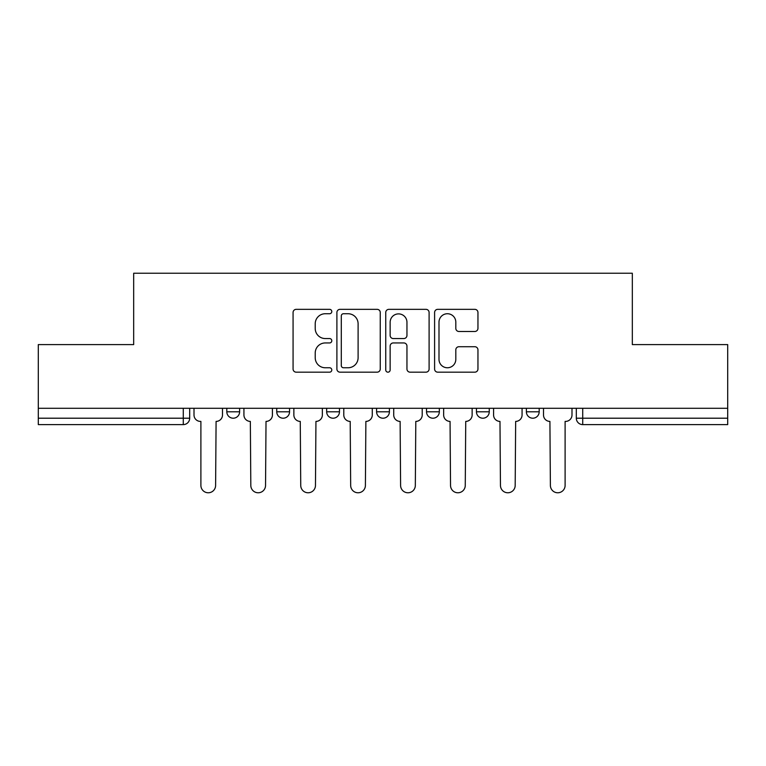 <?xml version="1.0" encoding="UTF-8"?>
<svg xmlns="http://www.w3.org/2000/svg" width="766" height="766" viewBox="0 0 766 766"><rect width="100%" height="100%" fill="white"/><g stroke="black" fill="none" stroke-linecap="round" stroke-linejoin="round"><path stroke-width="1.15" d="M331.793 311.532A2.202 2.202 0 0 0 329.591 309.34L296.212 309.34A3.141 3.141 0 0 0 293.072 312.48L293.072 369.03A3.141 3.141 0 0 0 296.212 372.171L329.591 372.171A2.202 2.202 0 0 0 331.793 369.968A2.202 2.202 0 0 0 329.591 367.766L325.272 367.766A10.054 10.054 0 0 1 315.219 357.712L315.219 353.002A10.054 10.054 0 0 1 325.272 342.948L329.591 342.948A2.202 2.202 0 0 0 331.793 340.755A2.202 2.202 0 0 0 329.591 338.553L325.272 338.553A10.054 10.054 0 0 1 315.219 328.499L315.219 323.788A10.054 10.054 0 0 1 325.272 313.734L329.591 313.734A2.202 2.202 0 0 0 331.793 311.532M526.386 408.288L526.386 411.802L539.187 411.802A6.406 6.406 0 0 1 532.782 418.207A6.406 6.406 0 0 1 526.386 411.802L526.386 408.288M476.452 408.288L476.452 411.802L489.254 411.802A6.406 6.406 0 0 1 482.858 418.207A6.406 6.406 0 0 1 476.452 411.802L476.452 408.288M376.594 408.288L376.594 411.802L389.406 411.802A6.406 6.406 0 0 1 383 418.207A6.406 6.406 0 0 1 376.594 411.802L376.594 408.288M474.815 331.486A3.141 3.141 0 0 0 477.955 328.346L477.955 312.48A3.141 3.141 0 0 0 474.815 309.34L437.74 309.34A3.141 3.141 0 0 0 434.6 312.48L434.6 369.03A3.141 3.141 0 0 0 437.74 372.171L474.815 372.171A3.141 3.141 0 0 0 477.955 369.03L477.955 349.861A3.141 3.141 0 0 0 474.815 346.72L458.949 346.72A3.141 3.141 0 0 0 455.808 349.861L455.808 359.369A8.407 8.407 0 0 1 447.401 367.766A8.407 8.407 0 0 1 438.995 359.369L438.995 322.141A8.407 8.407 0 0 1 447.401 313.734A8.407 8.407 0 0 1 455.808 322.141L455.808 328.346A3.141 3.141 0 0 0 458.949 331.486L474.815 331.486M38.3 408.288L38.3 344.595L133.677 344.595L133.677 273.223L632.323 273.223L632.323 344.595L727.7 344.595L727.7 408.288L38.3 408.288L38.3 418.207L189.69 418.207L189.69 408.288L189.69 418.207A6.406 6.406 0 0 1 183.285 424.603L38.3 424.603L38.3 418.207M380.252 312.48A3.141 3.141 0 0 0 377.111 309.34L340.037 309.34A3.141 3.141 0 0 0 336.896 312.48L336.896 369.03A3.141 3.141 0 0 0 340.037 372.171L377.111 372.171A3.141 3.141 0 0 0 380.252 369.03L380.252 312.48M388.889 309.34L425.963 309.34A3.141 3.141 0 0 1 429.104 312.48L429.104 369.03A3.141 3.141 0 0 1 425.963 372.171L410.097 372.171A3.141 3.141 0 0 1 406.957 369.03L406.957 346.098A3.141 3.141 0 0 0 403.816 342.948L393.293 342.948A3.141 3.141 0 0 0 390.143 346.098L390.143 369.968A2.202 2.202 0 0 1 387.95 372.171A2.202 2.202 0 0 1 385.748 369.968L385.748 312.48A3.141 3.141 0 0 1 388.889 309.34M576.31 408.288L576.31 418.207L727.7 418.207L727.7 424.603L582.715 424.603A6.406 6.406 0 0 1 576.31 418.207M727.7 408.288L727.7 418.207M539.187 408.288L539.187 411.802L539.187 408.288M489.254 411.802L489.254 408.288L489.254 411.802A6.406 6.406 0 0 1 482.858 418.207M439.33 408.288L439.33 411.802A6.406 6.406 0 0 1 432.924 418.207A6.406 6.406 0 0 1 426.528 411.802A6.406 6.406 0 0 0 432.924 418.207A6.406 6.406 0 0 0 439.33 411.802L439.33 408.288M426.528 408.288L426.528 411.802L439.33 411.802M389.406 408.288L389.406 411.802M339.472 408.288L339.472 411.802A6.406 6.406 0 0 1 333.076 418.207A6.406 6.406 0 0 1 326.67 411.802A6.406 6.406 0 0 0 333.076 418.207A6.406 6.406 0 0 0 339.472 411.802L326.67 411.802L326.67 408.288M276.746 408.288L276.746 411.802L289.548 411.802L289.548 408.288L289.548 411.802A6.406 6.406 0 0 1 283.142 418.207A6.406 6.406 0 0 1 276.746 411.802A6.406 6.406 0 0 0 283.142 418.207M226.813 408.288L226.813 411.802L239.614 411.802L239.614 408.288L239.614 411.802A6.406 6.406 0 0 1 233.218 418.207A6.406 6.406 0 0 1 226.813 411.802A6.406 6.406 0 0 0 233.218 418.207M183.285 408.288L183.285 424.603A6.406 6.406 0 0 0 189.69 418.207M343.494 313.734A2.202 2.202 0 0 0 341.291 315.937L341.291 365.574A2.202 2.202 0 0 0 343.494 367.766L348.051 367.766A10.054 10.054 0 0 0 358.105 357.712L358.105 323.788A10.054 10.054 0 0 0 348.051 313.734L343.494 313.734M406.957 322.295A8.407 8.407 0 0 0 398.55 313.888A8.407 8.407 0 0 0 390.143 322.295L390.143 335.412A3.141 3.141 0 0 0 393.293 338.553L403.816 338.553A3.141 3.141 0 0 0 406.957 335.412L406.957 322.295M194.009 415.009L194.009 408.288L194.009 415.009A6.406 6.406 48.4 0 0 200.405 421.405L200.893 421.405L200.893 485.414A7.363 7.363 48.4 0 0 208.247 492.777A7.363 7.363 48.4 0 0 215.61 485.414L216.089 421.405A6.406 6.406 48.4 0 0 222.494 415.009L222.494 408.288M200.405 421.405L200.893 421.405L200.893 485.414M215.61 485.414L216.089 421.405M243.933 415.009L243.933 408.288L243.933 415.009A6.406 6.406 48.4 0 0 250.338 421.405L250.817 485.414A7.363 7.363 48.4 0 0 258.18 492.777A7.363 7.363 48.4 0 0 265.543 485.414L266.022 421.405A6.406 6.406 48.4 0 0 272.418 415.009L272.418 408.288M293.866 415.009L293.866 408.288L293.866 415.009A6.406 6.406 48.4 0 0 300.262 421.405L300.741 485.414A7.363 7.363 48.4 0 0 308.104 492.777A7.363 7.363 48.4 0 0 315.468 485.414L315.946 421.405A6.406 6.406 48.4 0 0 322.352 415.009L322.352 408.288M250.338 421.405L250.817 485.414M265.543 485.414L266.022 421.405M300.262 421.405L300.741 485.414M315.468 485.414L315.946 421.405M343.79 415.009L343.79 408.288L343.79 415.009A6.406 6.406 48.4 0 0 350.196 421.405L350.675 485.414A7.363 7.363 48.4 0 0 358.038 492.777A7.363 7.363 48.4 0 0 365.401 485.414L365.88 421.405A6.406 6.406 48.4 0 0 372.276 415.009L372.276 408.288M393.724 415.009L393.724 408.288L393.724 415.009A6.406 6.406 48.4 0 0 400.12 421.405L400.599 485.414A7.363 7.363 48.4 0 0 407.962 492.777A7.363 7.363 48.4 0 0 415.325 485.414L415.804 421.405A6.406 6.406 48.4 0 0 422.21 415.009L422.21 408.288M443.648 415.009L443.648 408.288L443.648 415.009A6.406 6.406 48.4 0 0 450.054 421.405L450.532 485.414A7.363 7.363 48.4 0 0 457.896 492.777A7.363 7.363 48.4 0 0 465.259 485.414L465.738 421.405A6.406 6.406 48.4 0 0 472.134 415.009L472.134 408.288M350.196 421.405L350.675 485.414M365.401 485.414L365.88 421.405M400.12 421.405L400.599 485.414M415.325 485.414L415.804 421.405M450.054 421.405L450.532 485.414M465.259 485.414L465.738 421.405M493.582 415.009L493.582 408.288L493.582 415.009A6.406 6.406 48.4 0 0 499.978 421.405L500.457 485.414A7.363 7.363 48.4 0 0 507.82 492.777A7.363 7.363 48.4 0 0 515.183 485.414L515.662 421.405A6.406 6.406 48.4 0 0 522.067 415.009L522.067 408.288M499.978 421.405L500.457 485.414M515.183 485.414L515.662 421.405M543.506 415.009L543.506 408.288L543.506 415.009A6.406 6.406 48.4 0 0 549.911 421.405L550.39 485.414A7.363 7.363 48.4 0 0 557.753 492.777A7.363 7.363 48.4 0 0 565.107 485.414L565.107 421.405L565.595 421.405A6.406 6.406 48.4 0 0 571.991 415.009L571.991 408.288M549.911 421.405L550.39 485.414M565.107 485.414L565.107 421.405L565.595 421.405M582.715 408.288L582.715 424.603"/></g></svg>
